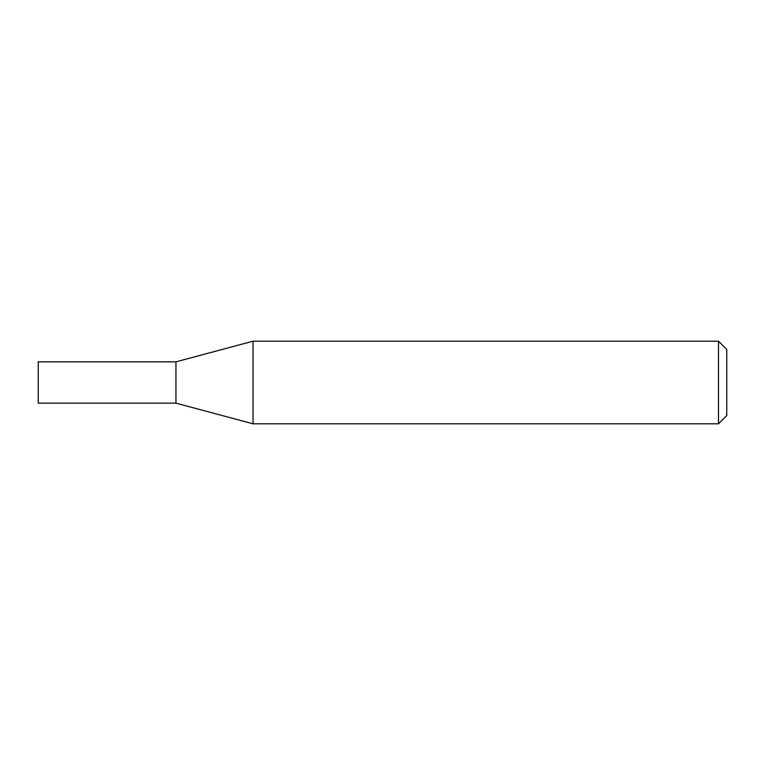 <?xml version="1.0" encoding="UTF-8"?>
<svg xmlns="http://www.w3.org/2000/svg" width="765" height="765" viewBox="0 0 765 765"><rect width="100%" height="100%" fill="white"/><g stroke="black" fill="none" stroke-linecap="round" stroke-linejoin="round"><path stroke-width="1.15" d="M718.488 423.81L718.488 341.19L253.033 341.19L253.033 423.81L718.488 423.81L726.75 415.548L726.75 349.452L718.488 341.19M253.033 341.19L175.95 361.845L175.95 403.155L38.25 403.155L38.25 361.845L175.95 361.845L175.95 403.155L253.033 423.81"/></g></svg>
